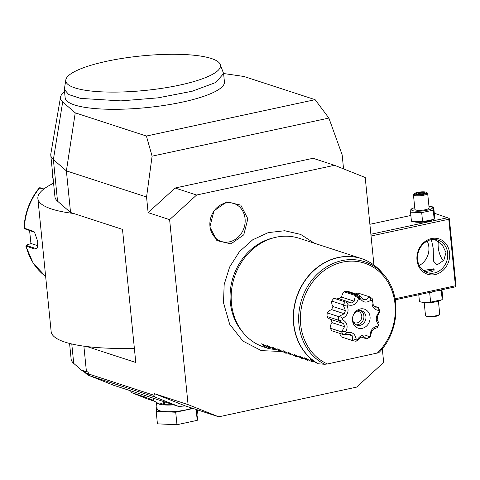 <?xml version="1.0" encoding="UTF-8"?>
<svg xmlns="http://www.w3.org/2000/svg" width="480" height="480" viewBox="0 0 480 480"><rect width="100%" height="100%" fill="white"/><g stroke="black" fill="none" stroke-linecap="round" stroke-linejoin="round"><path stroke-width="0.72" d="M455.778 286.236L455.418 285.786L448.776 219.252L448.998 218.31L449.358 218.76L456 285.3L455.778 286.236L454.884 286.956L395.238 299.808M455.418 285.786L395.058 298.794M83.754 370.836L81.72 370.338L83.754 370.836L85.74 372.564A28.584 6.384 -5.7 0 0 88.362 373.878L153.912 395.244L154.494 393.678L188.076 404.622L218.748 416.814L356.676 387.09L383.676 362.466L382.308 348.72M373.95 265.026L365.214 177.492L334.536 165.3L313.044 158.292L175.122 188.022L196.614 195.024L334.536 165.3M188.076 404.622L169.614 219.648L148.116 212.64L146.556 197.004L152.094 156.168L328.878 118.068L342.162 154.854L343.56 168.888M148.116 212.64L175.122 188.022M152.094 156.168L146.4 136.038L315.126 99.672L328.878 118.068M315.126 99.672L243.966 76.482L223.596 73.518M146.4 136.038L75.24 112.842L66.39 170.88L146.556 197.004M64.542 91.608A84.72 18.912 -5.7 0 0 60.534 97.08A84.72 18.912 -5.7 0 0 62.688 101.952L75.24 112.842M65.826 79.848L64.326 89.466L65.154 97.782A80.034 17.868 -5.7 0 0 121.74 109.206A80.034 17.868 -5.7 0 0 224.43 81.888L223.602 73.572L220.23 64.434A77.736 17.352 -5.7 0 0 148.716 55.278A77.736 17.352 -5.7 0 0 67.77 76.404A77.736 17.352 -5.7 0 0 65.826 79.848A77.736 17.352 -5.7 0 0 115.944 92.1A77.736 17.352 -5.7 0 0 220.23 64.434M60.534 97.08L50.832 153.834A100.038 22.332 -5.7 0 0 50.784 155.22A100.038 22.332 -5.7 0 0 53.376 159.588L66.39 170.88L70.542 212.466L73.668 213.486A117.192 26.16 174.3 0 1 37.866 198.51A117.192 26.16 174.3 0 1 53.58 183.246M37.866 198.51L51.15 331.584A117.192 26.16 174.3 0 0 86.952 346.56L135.78 362.472L122.502 229.398L73.668 213.486M83.886 346.158L86.412 371.49L88.182 372.066L86.412 371.49M169.614 219.648L196.614 195.024M209.85 226.968L213.948 210.894L226.758 201.864L240.792 205.11L247.854 218.778L243.756 234.852L230.946 243.882L216.912 240.636L209.85 226.968M218.748 416.814L185.166 405.87L178.812 406.512L113.844 385.338A1.428 0.318 174.3 0 1 113.802 385.326A1.428 0.318 174.3 0 1 113.766 385.308M185.166 405.87L154.494 393.678M82.956 370.824L87.15 374.466A27.348 6.102 -5.7 0 0 88.908 375.456A27.348 6.102 -5.7 0 0 89.658 375.726L154.626 396.9L153.912 395.244M154.626 396.9L178.812 406.512M81.72 370.338L73.722 363.396A100.038 22.332 174.3 0 1 71.124 359.028L69.57 343.434M86.952 346.56A117.192 26.16 -5.7 0 0 134.364 348.294M50.784 155.22L54.936 196.806A100.038 22.332 -5.7 0 0 57.528 201.174L70.542 212.466M43.686 189.15L39.258 187.884C29.862 199.572 24.774 212.964 24 228.066L33.234 231.234L34.476 232.044L37.8 241.728L37.368 247.884L35.022 249.144L25.788 246.006L27.018 244.836L31.224 243.558L37.854 245.718M37.5 247.542L36.39 248.472L35.454 248.4L26.556 245.496L26.124 246.246A60.024 52.176 108.1 0 0 45.648 276.432M53.13 178.728L52.524 177.66L52.668 176.718L52.26 176.892L52.434 175.872L52.842 175.872L52.938 176.808M43.92 188.97L40.14 187.848M24.066 228.192L24.894 228.864L34.716 232.302M31.002 244.044L29.568 230.388M51.048 184.518L53.49 182.352M153.678 400.416L143.802 396.624L144.786 395.424M130.41 390.738L131.712 392.682L131.058 392.082M143.802 396.624L131.712 392.682L147.714 399.048L153.912 401.064M192.024 408.102A19.434 4.338 174.3 0 1 159.396 410.67A19.434 4.338 174.3 0 1 157.11 408.924L156.414 402.15M156.864 406.458L156.18 411.36L175.716 412.242L193.182 408.48M175.716 412.242L176.964 424.722L157.428 423.84L156.18 411.36M176.964 424.722L197.232 420.348L196.146 409.446M197.232 420.348L197.964 415.104L197.442 409.872M171.768 404.22L164.76 404.268A22.008 4.914 174.3 0 1 163.446 404.214L163.17 401.412M163.446 404.214L161.55 403.656L158.736 404.016L156.624 402.336L153.726 400.896L153.462 398.25M164.52 401.856L164.76 404.268M243.726 333.36L242.352 331.746A55.908 48.6 -71.9 0 1 230.358 302.526A55.908 48.6 -71.9 0 1 272.91 237.978L274.974 237.48A57.168 49.692 108.1 0 0 231.462 303.486A57.168 49.692 108.1 0 0 243.726 333.36A57.168 49.692 108.1 0 0 263.898 347.028L268.542 348.54L277.14 349.914M305.13 357.948L311.97 361.776L312.768 362.04L310.506 359.7L318.054 363.762A57.168 49.692 -71.9 0 1 293.568 323.73A57.168 49.692 -71.9 0 1 361.434 258.57L299.328 238.326A57.168 49.692 108.1 0 0 276.078 237.228A57.168 49.692 108.1 0 0 274.974 237.48M304.74 357.726L307.398 360.288L299.148 355.902M299.364 355.974L302.022 358.536L294.384 354.45M293.994 354.222L296.652 356.784L295.848 356.526L288.402 352.398M288.618 352.47L291.276 355.032L283.638 350.946M283.248 350.724L285.906 353.286L277.656 348.894M277.872 348.972L280.53 351.534L272.892 347.442M272.502 347.22L275.16 349.782L266.904 345.39M267.126 345.468L269.784 348.03L262.146 343.938M261.756 343.716L264.408 346.278L263.07 345.84L268.542 348.54M310.11 359.478L310.506 359.7M314.022 361.77L312.768 362.04M318.054 363.762L324.726 364.284L327.456 363.966L378.786 352.704C399.39 332.43 401.898 294.87 383.898 274.848L381.75 272.328A57.12 49.65 108.1 0 0 305.04 280.722A57.12 49.65 108.1 0 0 318.3 363.804M339.81 333.396A8.664 7.53 108.1 0 0 341.364 336.93L352.782 340.65A23.58 20.496 108.1 0 0 355.908 341.214L356.604 341.016L357.522 339.348C360.924 334.59 364.722 333.774 368.91 336.888A21.108 18.348 108.1 0 0 370.128 336.108L370.188 335.592M359.268 299.814L359.106 298.194L356.85 295.14A23.58 20.496 108.1 0 0 355.386 295.524L355.296 296.028L358.56 298.326C356.718 303.966 353.298 306.174 348.282 304.938L346.11 301.938L345.366 301.968A23.58 20.496 108.1 0 0 343.146 304.77L343.362 305.406L347.346 306.12C349.092 311.472 347.556 315.516 342.738 318.252L339.24 316.248L338.652 316.602A23.58 20.496 108.1 0 0 338.448 320.202L338.988 320.706L342.654 319.776C347.16 322.326 348.234 326.316 345.87 331.746L341.862 331.41L341.58 331.878A23.58 20.496 108.1 0 0 343.488 334.596L332.07 330.87A23.58 20.496 -71.9 0 1 330.162 328.152A8.664 7.53 108.1 0 1 331.974 322.626A19.296 16.77 108.1 0 1 331.146 319.542M338.448 320.202L327.03 316.482A8.664 7.53 108.1 0 0 330.708 319.404L343.086 323.436L338.988 320.706M327.03 316.482A23.58 20.496 -71.9 0 1 327.234 312.876A8.664 7.53 108.1 0 1 331.71 309.66A19.296 16.77 108.1 0 1 332.904 306.516A8.664 7.53 108.1 0 1 331.728 301.05A23.58 20.496 -71.9 0 1 333.948 298.248A8.664 7.53 108.1 0 1 337.824 298.332L351.54 302.934L354.204 301.218L341.658 297.132A19.296 16.77 108.1 0 0 339.114 298.752M355.386 295.524L343.962 291.804A8.664 7.53 108.1 0 0 341.658 297.132M343.962 291.804A23.58 20.496 -71.9 0 1 345.432 291.414L356.85 295.14M345.696 291.504L345.684 291.36A23.58 20.496 -71.9 0 1 347.166 291.114L358.584 294.834A23.58 20.496 108.1 0 0 357.102 295.086L359.358 298.14L359.532 299.898M368.91 336.888L367.008 338.82A23.58 20.496 108.1 0 0 369.894 336.96L370.356 336.528L370.128 336.108C370.182 330.258 372.816 326.934 378.048 326.136A21.108 18.348 108.1 0 0 378.594 324.696C375.264 320.49 375.51 316.218 379.332 311.868A21.108 18.348 108.1 0 0 378.954 310.452C373.806 309.858 371.544 306.63 372.168 300.774L372.51 299.124L372.114 298.53A23.58 20.496 108.1 0 0 369.438 296.784L358.014 293.064A8.664 7.53 108.1 0 0 355.65 293.88M343.488 334.596L344.214 334.77L346.674 332.898C351.834 331.458 355.014 333.528 356.202 339.108L352.74 340.326L352.206 335.772L348.354 334.518M352.74 340.326L352.782 340.65M352.206 335.772L349.74 334.164L344.214 334.77M341.58 331.878L330.162 328.152M341.862 331.41L344.52 326.718L331.974 322.626M344.52 326.718L343.686 323.616L343.086 323.436M338.652 316.602L327.234 312.876M339.24 316.248L344.256 313.746L331.71 309.66M344.256 313.746L345.45 310.608L332.904 306.516M343.146 304.77L331.728 301.05M345.45 310.608L343.362 305.406M345.366 301.968L333.948 298.248M346.11 301.938L349.926 302.274M354.204 301.218L355.296 296.028M357.102 295.086L345.684 291.36M372.168 300.882L372.168 300.774A21.108 18.348 108.1 0 0 371.04 300.036C366.48 303.33 362.766 302.664 359.904 298.038L359.25 295.176L362.964 299.328L365.85 299.85L362.61 298.794M359.25 295.176L358.584 294.834M369.438 296.784L371.04 300.036M365.85 299.85L369.198 296.964M372.51 299.124L373.182 304.626L374.94 307.134L377.172 307.11L378.576 307.776L378.954 310.452M379.26 311.976L379.692 311.934L379.626 311.328A23.58 20.496 108.1 0 0 378.726 307.962L378.576 307.776M379.332 311.868L379.692 311.934L377.412 316.35L377.22 319.668L379.032 323.4L378.594 324.696M378.048 326.136L377.616 327.24A23.58 20.496 108.1 0 0 378.906 323.832L379.032 323.4M377.43 327.612L373.68 329.004L371.628 331.59L370.356 336.528L370.128 336.108M366.786 338.826L363.726 336.672L360.774 337.308L356.604 341.016M356.202 339.108A21.108 18.348 108.1 0 0 357.522 339.348M345.87 331.746A21.108 18.348 108.1 0 0 346.674 332.898M342.738 318.252A21.108 18.348 108.1 0 0 342.654 319.776M348.282 304.938A21.108 18.348 108.1 0 0 347.346 306.12M359.106 298.194A21.108 18.348 108.1 0 0 358.56 298.326M359.904 298.038A21.108 18.348 108.1 0 0 359.358 298.14M362.244 328.344A10.002 8.694 -71.9 0 1 352.494 320.532A10.002 8.694 -71.9 0 1 360.306 308.934A10.002 8.694 -71.9 0 1 370.05 316.746A10.002 8.694 -71.9 0 1 362.244 328.344M358.56 310.65A7.572 6.582 108.1 0 0 352.662 317.682A7.572 6.582 108.1 0 0 356.946 325.194A7.572 6.582 108.1 0 0 360.03 325.344A7.572 6.582 108.1 0 0 365.928 318.306A7.572 6.582 108.1 0 0 361.644 310.794A7.572 6.582 108.1 0 0 358.56 310.65M360.588 310.554A7.572 6.582 -71.9 0 1 363.786 318.252A7.572 6.582 -71.9 0 1 357.978 324.672A7.572 6.582 108.1 0 1 355.956 324.762M353.484 322.224A6 5.22 108.1 0 0 354.642 322.794A6 5.22 108.1 0 0 357.084 322.908A6 5.22 -71.9 0 0 361.764 317.334A6 5.22 -71.9 0 0 358.368 311.376A6 5.22 -71.9 0 0 357.09 311.154M308.646 360.018L307.398 360.288M303.276 358.266L302.022 358.536M297.9 356.514L296.652 356.784M292.53 354.762L291.276 355.032M287.154 353.016L285.906 353.286M281.778 351.264L280.53 351.534M276.408 349.512L275.16 349.782M271.032 347.76L269.784 348.03M265.662 346.008L264.408 346.278M209.958 226.218A20.01 17.394 108.1 0 0 229.446 241.842A20.01 17.394 108.1 0 0 245.064 218.652A20.01 17.394 108.1 0 0 225.57 203.028A20.01 17.394 108.1 0 0 209.958 226.218M64.326 89.466L68.76 94.566L80.538 98.394L120.906 100.884L158.07 97.848L192.15 91.248L215.712 82.518L223.602 73.572M448.776 219.252L371.058 235.998M449.592 253.056A18.576 16.152 -71.9 0 1 435.09 274.59A18.576 16.152 -71.9 0 1 416.988 260.082A18.576 16.152 -71.9 0 1 431.49 238.548A18.576 16.152 -71.9 0 1 449.592 253.056M434.292 213.186L448.998 218.31M447.966 217.644L370.884 234.258M410.856 215.46L369.888 224.292M414.72 207.6A10.632 2.37 -5.7 0 0 413.16 208.17L410.94 209.142L410.526 212.142L411.432 221.214L414.534 221.934A10.632 2.37 -5.7 0 0 431.958 220.194L434.178 219.222L434.598 216.222L433.692 207.15L430.584 206.43A10.632 2.37 -5.7 0 0 428.94 206.178M438.348 241.5A13.578 5.988 -102.2 0 0 438.24 247.32A13.578 5.988 -102.2 0 0 443.412 260.79M434.568 239.424L442.308 244.842L445.986 252.564L443.826 260.256L437.076 264.918L433.434 261.048L433.224 248.406L431.382 239.634M417.57 259.596A17.148 14.91 -71.9 0 1 437.934 240.048A17.148 14.91 -71.9 0 1 447.666 253.11A17.148 14.91 -71.9 0 1 427.302 272.658A17.148 14.91 -71.9 0 1 417.57 259.596M419.238 265.488A17.148 14.91 108.1 0 0 428.856 246.978A17.148 14.91 108.1 0 0 427.188 241.086M423.276 270.504L433.392 268.83L434.124 269.592L425.07 271.692M429.624 272.13A5.718 1.278 -5.7 0 0 432.486 271.464M433.896 270.354A5.718 1.278 -5.7 0 0 433.74 270.174A5.718 1.278 -5.7 0 0 433.248 269.934A5.718 1.278 -5.7 0 0 423.564 270.726M413.064 221.616L422.592 221.718L433.854 219.366M422.592 221.718L421.692 212.646L433.272 210.15L433.692 207.15M410.526 212.142L421.692 212.646M434.178 219.222L433.272 210.15M413.16 208.17A10.632 2.37 -5.7 0 0 412.68 210.648A10.632 2.37 -5.7 0 0 427.002 210.264A10.632 2.37 -5.7 0 0 431.334 206.628A10.632 2.37 -5.7 0 0 430.584 206.43M413.442 194.79L414.894 209.346A7.146 1.596 -5.7 0 0 415.74 209.988A7.146 1.596 -5.7 0 0 423.816 210.018A7.146 1.596 -5.7 0 0 429.12 207.93L427.662 193.374A7.146 1.596 174.3 0 1 422.364 195.462A7.146 1.596 174.3 0 1 414.282 195.432A7.146 1.596 -5.7 0 1 413.442 194.79A7.146 1.596 -5.7 0 1 413.598 194.412L414.222 193.686A6.432 1.434 -5.7 0 0 414.84 194.604A6.432 1.434 174.3 0 0 422.814 194.514A6.432 1.434 174.3 0 0 426.684 192.438A6.432 1.434 174.3 0 0 426.126 192.174A6.432 1.434 -5.7 0 0 419.58 192.048A6.432 1.434 -5.7 0 0 414.222 193.686M426.684 192.438L427.44 193.026A7.146 1.596 174.3 0 1 427.662 193.374M424.758 193.734L425.526 192.948L423.144 192.174L418.104 192.612L415.44 193.83L417.822 194.61L422.868 194.166L425.526 192.948L422.718 194.172L422.538 194.748M423.144 192.174L422.772 193.086L418.572 193.452L416.892 194.22M417.822 194.61L415.44 193.83M418.104 192.612L418.674 194.514M422.874 194.1L422.772 193.086L424.128 193.524M436.8 290.85L441.294 290.55L441.318 289.878M428.28 292.686L429.714 293.046L434.082 291.438M418.77 294.738L419.454 301.614L421.092 302.016L430.62 302.118L441.882 299.766L442.62 296.622L441.936 289.746M442.2 299.622L441.294 290.55M421.092 302.016L422.556 302.334A10.632 2.37 -5.7 0 0 439.986 300.594L441.882 299.766M430.62 302.118L429.714 293.046M438.426 301.164L439.704 313.974A7.146 1.596 -5.7 0 1 439.548 314.352A7.146 1.596 -5.7 0 1 433.596 316.176A7.146 1.596 -5.7 0 1 426.324 316.032A7.146 1.596 174.3 0 1 425.706 315.738A7.146 1.596 174.3 0 1 425.478 315.39L424.2 302.586M425.706 315.738L426.462 316.326A6.432 1.434 174.3 0 0 427.02 316.59A6.432 1.434 -5.7 0 0 433.56 316.716A6.432 1.434 -5.7 0 0 438.924 315.078L439.548 314.352M113.844 385.338L89.658 375.726L88.362 373.878L88.182 372.066M73.722 363.396L71.784 343.974M87.15 374.466L85.74 372.564L85.614 371.292M57.528 201.174L53.376 159.588L62.688 101.952M35.022 249.144L35.454 248.4L37.146 248.034M40.47 187.848L39.702 187.854A60.024 52.176 108.1 0 0 24.336 228.33L24.894 228.864M33.234 231.234L33.792 231.768M153.492 398.532A15.516 13.488 -71.9 0 1 152.376 397.896M173.766 404.868A19.434 4.338 174.3 0 1 158.736 404.016A19.434 4.338 174.3 0 1 156.444 402.27M381.75 272.328C376.14 265.776 369.366 261.192 361.434 258.57A57.168 49.692 -71.9 0 1 371.97 263.658M324.726 364.284A55.152 47.946 -71.9 0 1 309.072 284.064A55.152 47.946 -71.9 0 1 383.898 274.848M377.082 353.274A53.772 46.746 108.1 0 0 380.286 272.616A53.772 46.746 108.1 0 0 308.622 288.06A53.772 46.746 108.1 0 0 327.456 363.966M113.802 385.326L88.908 375.456M25.788 246.006L33.246 263.304L45.648 276.474M52.434 175.872L52.818 175.62M39.462 187.806L40.278 187.812M314.436 243.246L300.63 234.402L284.742 230.742L268.266 232.608L252.702 239.796L239.442 251.616L229.644 266.994L224.166 284.556L223.5 302.742L229.68 324.276L242.934 341.088L261.366 350.646L282.21 351.498M374.25 306.162L377.172 307.11M361.518 337.158L366.024 338.622M434.046 270.408L433.74 270.174M417.924 194.58L422.778 194.154"/></g></svg>
